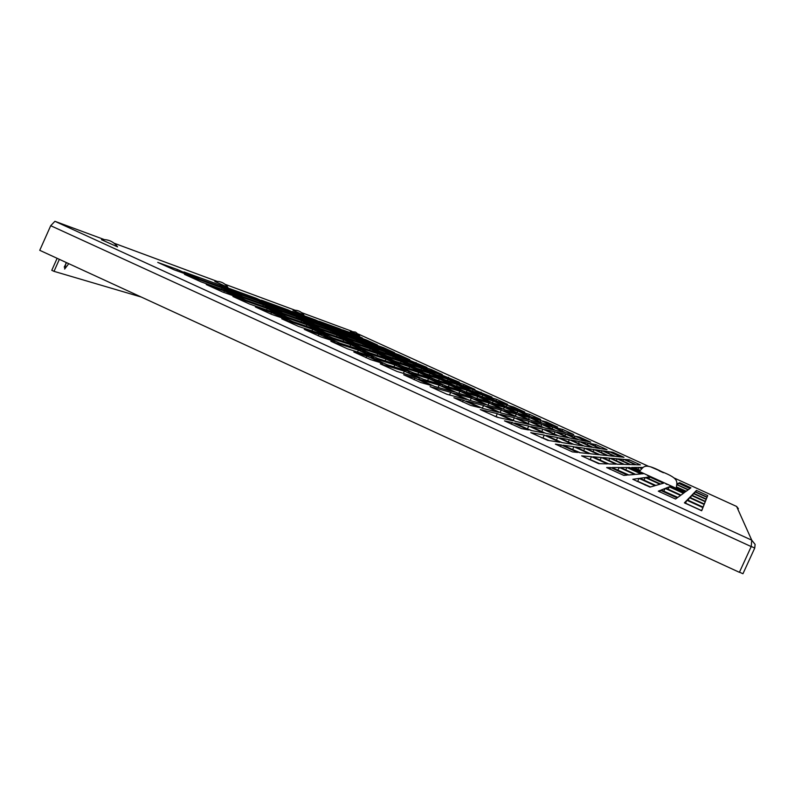 <?xml version="1.0" encoding="UTF-8"?>
<svg xmlns="http://www.w3.org/2000/svg" width="795" height="795" viewBox="0 0 795 795"><rect width="100%" height="100%" fill="white"/><g stroke="black" fill="none" stroke-linecap="round" stroke-linejoin="round"><path stroke-width="1.19" d="M117.571 246.887L101.462 239.683C108.17 239.116 113.536 241.521 117.571 246.887M227.877 287.313L214.879 281.46C220.304 280.983 224.637 282.941 227.877 287.313M303.998 315.208L293.077 310.269C297.648 309.871 301.285 311.511 303.998 315.208M359.698 335.609L350.277 331.346L355.594 332.131L359.698 335.609M351.887 331.267L301.663 312.664M294.955 310.189L225.094 284.312M217.114 281.36L114.122 243.22M104.254 239.563L54.915 221.298L751.742 540.183L755.121 544.406L754.733 548.063L742.947 573.752L739.469 572.162M706.318 499.091L693.647 493.307L695.019 491.906L707.003 497.372L706.318 499.091M705.413 501.377L691.839 495.186L693.399 493.576L706.189 499.409L705.413 501.377M691.541 495.484L705.264 501.744L704.36 504.02L689.742 497.342L691.541 495.484L690.497 497.769M689.404 497.69L704.191 504.447L703.138 507.101L687.297 499.866L689.404 497.69L688.172 500.363L702.82 507.011M686.89 500.274L702.939 507.608L701.687 510.748L684.396 502.847L686.89 500.274L685.36 503.394M696.44 490.435L707.719 495.573L707.113 497.094L695.237 491.678L696.44 490.435L695.744 491.956M677.032 484.791L688.072 489.899L686.254 491.24L676.694 487.007M669.231 486.828L683.432 493.307L680.997 495.096L665.832 488.17L669.231 486.828L668.088 489.342M665.196 488.428L680.54 495.434L677.688 497.531L661.202 489.998L665.196 488.428L663.696 491.3M690.209 488.309L678.761 483.092L679.725 482.704L690.905 487.802L690.209 488.309M660.476 490.306L677.111 497.918L675.561 499.051L658.3 491.171L660.476 490.306L659.721 491.956M677.002 483.767L678.374 483.221L689.971 488.508L688.371 489.68L677.032 484.582M645.252 477.537L659.959 484.244L655.766 485.457L640.015 478.272L645.252 477.537L643.9 480.22M639.031 478.401L654.971 485.685L650.002 487.116L632.83 479.276L639.031 478.401L637.709 481.293L637.034 481.412M640.005 470.282L634.152 467.47L638.862 467.45L641.486 468.553M626.867 467.49L640.979 473.929L635.662 474.386L620.587 467.51L626.867 467.49L625.705 470.024M619.414 467.51L634.668 474.466L628.418 475.012L612.041 467.54L619.414 467.51L617.616 470.292M610.679 467.549L627.215 475.092L623.807 475.39L606.664 467.569L610.679 467.549L609.904 469.239M641.605 468.444L639.617 467.45L643.026 467.44M630.723 464.598L618.182 458.884L623.598 459.331L635.463 464.737L630.723 464.598M624.433 464.419L610.997 458.298L617.188 458.804L629.849 464.578L624.433 464.419M609.854 458.198L623.429 464.379L617.168 464.201L602.709 457.612L609.854 458.198L608.781 460.553M601.378 457.493L616.006 464.161L608.702 463.952L593.04 456.817L601.378 457.493L599.887 460.136M591.48 456.678L607.33 463.902L598.685 463.654L581.622 455.873L591.48 456.678L590.168 459.56L589.025 459.49M629.243 459.798L640.422 464.886L636.239 464.767L624.472 459.401L629.243 459.798L628.527 461.368M608.274 455.654L595.326 449.751L602.173 450.715L614.406 456.29L608.274 455.654M600.096 454.8L586.203 448.469L594.064 449.572L607.142 455.535L600.096 454.8M584.742 448.261L598.784 454.661L590.615 453.806L575.62 446.979L584.742 448.261L583.59 450.795M573.92 446.73L589.085 453.647L579.485 452.653L563.198 445.22L573.92 446.73L572.658 449.493L571.873 449.394M621.64 457.046L610.292 451.868L612.895 452.236L623.976 457.284L621.64 457.046M561.22 444.942L577.657 452.444L572.43 451.898L555.387 444.127L561.22 444.942L560.445 446.661M609.298 451.719L620.786 456.956L615.4 456.4L603.286 450.874L609.298 451.719L608.533 453.389M593.229 447.496L580.738 441.811L588.151 443.163L599.967 448.549L593.229 447.496M584.285 446.094L570.909 440.003L579.376 441.553L591.987 447.297L584.285 446.094M569.349 439.705L582.854 445.866L573.96 444.475L559.581 437.916L569.349 439.705L568.286 442.05M557.772 437.578L572.32 444.206L561.936 442.586L546.364 435.491L557.772 437.578L556.222 440.172M544.247 435.094L560.008 442.278L547.735 440.36L530.762 432.629L544.247 435.094L542.935 437.966L541.445 437.717M595.882 444.584L607.002 449.652L601.06 448.718L589.343 443.391L595.882 444.584L595.167 446.154M569.598 438.005L556.709 432.142L565.682 434.07L577.856 439.615L569.598 438.005M558.597 435.859L544.764 429.558L555.059 431.774L568.077 437.707L558.597 435.859M542.866 429.141L556.848 435.501L545.837 433.364L530.921 426.567L542.866 429.141L541.733 431.645M528.715 426.08L543.8 432.957L530.881 430.433L514.683 423.059L528.715 426.08L527.463 428.833L526.568 428.654M587.604 441.523L576.295 436.375L579.714 437.111L590.745 442.129L587.604 441.523M512.109 422.493L528.456 429.946L521.411 428.575L504.467 420.853L512.109 422.493L511.324 424.212M575.004 436.087L586.442 441.295L579.187 439.883L567.123 434.388L575.004 436.087L574.248 437.747M555.924 430.473L543.482 424.818L552.873 427.074L564.649 432.44L555.924 430.473M544.356 427.869L531.04 421.807L541.773 424.391L554.324 430.105L544.356 427.869M529.072 421.33L542.528 427.452L531.02 424.868L516.7 418.349L529.072 421.33L528.029 423.636M514.425 417.782L528.904 424.381L515.478 421.36L499.985 414.314L514.425 417.782L513.053 420.386M497.322 413.658L512.994 420.793L497.143 417.236L480.26 409.544L497.322 413.658L496.02 416.52L494.44 416.163M562.671 429.439L573.752 434.487L566.05 432.758L554.383 427.442L562.671 429.439L561.956 430.999M531.13 420.456L518.3 414.612L529.371 417.504L541.494 423.029L531.13 420.456M517.336 417.017L503.563 410.757L516.273 414.076L529.231 419.969L517.336 417.017M501.238 410.131L515.15 416.471L501.347 413.042L486.56 406.285L501.238 410.131L500.135 412.565M483.787 405.559L498.803 412.396L482.615 408.372L466.496 401.038L483.787 405.559L482.068 408.183M553.718 426.07L542.458 420.943L546.682 422.046L557.673 427.054L553.718 426.07M463.326 400.203L479.594 407.606L470.759 405.42L453.895 397.748L463.326 400.203L462.551 401.912M540.878 420.525L552.267 425.713L543.154 423.447L531.139 417.981L540.878 420.525L540.123 422.165M518.807 413.539L506.425 407.905L517.774 411.065L529.5 416.401L518.807 413.539M504.646 409.743L491.39 403.721L504.358 407.328L516.859 413.012L504.646 409.743M489.024 403.045L502.42 409.137L488.329 405.371L474.078 398.881L489.024 403.045L488.021 405.261M471.336 398.116L485.755 404.675L469.328 400.273L453.905 393.257L471.336 398.116L470.243 400.521M450.705 392.352L466.307 399.458L446.909 394.27L430.105 386.628L450.705 392.352L449.513 394.966M529.609 414.374L540.65 419.392L531.219 416.868L519.592 411.581L529.609 414.374L528.913 415.904M492.87 402.995L480.081 397.182L493.238 401.028L505.322 406.523L492.87 402.995M476.304 398.285L462.601 392.054L477.696 396.466L490.595 402.34L476.304 398.285M459.848 391.239L473.701 397.54L457.135 392.839L442.348 386.122L459.848 391.239L458.894 393.346M439.148 385.168L454.094 391.965L434.666 386.459L418.617 379.165L439.148 385.168L438.115 387.443M520 410.697L508.78 405.589L513.799 407.06L524.75 412.039L520 410.697M414.881 378.062L431.069 385.416L420.466 382.425L403.681 374.793L414.881 378.062L414.116 379.752M506.902 405.033L518.26 410.2L507.309 407.09L495.335 401.654L506.902 405.033L506.177 406.642M481.889 396.705L469.547 391.09L482.843 395.135L494.53 400.451L481.889 396.705M465.164 391.726L452.037 385.734L467.142 390.345L479.594 396.009L465.164 391.726M449.205 384.869L462.541 390.931L445.896 385.992L431.695 379.543L449.205 384.869L448.36 386.728M428.515 378.559L442.865 385.078L423.467 379.324L408.113 372.348L428.515 378.559L427.611 380.557M404.387 371.195L419.919 378.251L397.023 371.464L380.298 363.862L404.387 371.195L403.403 373.362M496.706 399.368L507.707 404.377L496.547 401.058L484.97 395.791L496.706 399.368L496.03 400.859M454.81 385.625L442.149 379.851L457.294 384.631L469.328 390.106L454.81 385.625M435.521 379.672L421.956 373.481L439.317 378.957L452.176 384.8L435.521 379.672M418.697 372.448L432.49 378.718L413.191 372.776L398.464 366.078L418.697 372.448L417.892 374.226M394.787 364.905L409.673 371.672L387.036 364.696L371.056 357.442L394.787 364.905L393.923 366.823M486.441 395.393L475.261 390.305L491.986 397.103L486.441 395.393M366.763 356.061L382.882 363.385L370.53 359.598L353.815 351.996L366.763 356.061L366.008 357.73M473.104 389.62L484.413 394.757L471.644 390.822L459.709 385.406L473.104 389.62L472.439 391.07M445.16 379.94L432.947 374.375L448.082 379.285L459.729 384.581L445.16 379.94M425.891 373.799L412.844 367.847L430.125 373.451L442.527 379.096L425.891 373.799M409.604 366.793L422.89 372.835L403.711 366.734L389.57 360.304L409.604 366.793L408.888 368.383M385.943 359.111L400.243 365.611L377.903 358.505L362.609 351.559L385.943 359.111L385.178 360.831M358.376 350.168L373.839 357.194L347.485 348.816L330.829 341.254L358.376 350.168L357.541 352.016M463.952 384.432L474.913 389.421L462.044 385.327L450.507 380.08L463.952 384.432L463.356 385.744M416.948 368.353L404.367 362.609L421.529 368.314L433.523 373.769L416.948 368.353M394.956 361.159L381.481 354.997L401.157 361.546L413.966 367.36L394.956 361.159M377.784 353.775L391.528 360.016L369.516 352.821L354.838 346.163L377.784 353.775L377.088 355.305M350.694 344.762L365.531 351.499L339.733 343.082L323.813 335.848L350.694 344.762L349.949 346.421M453.031 380.159L441.891 375.091L459.371 382.226L453.031 380.159M318.964 334.218L335.023 341.512L320.932 336.921L304.286 329.368L318.964 334.218L318.239 335.838M439.456 374.276L450.725 379.404L436.147 374.634L424.262 369.238L439.456 374.276L438.88 375.528M408.62 363.275L396.466 357.73L413.499 363.514L425.106 368.781L408.62 363.275M386.847 355.981L373.859 350.058L393.286 356.647L405.659 362.272L386.847 355.981M370.222 348.816L383.458 354.828L361.785 347.584L347.683 341.184L370.222 348.816L369.596 350.207M343.629 339.793L357.879 346.262L332.628 337.825L317.394 330.909L343.629 339.793L342.963 341.284M312.654 329.279L328.067 336.275L298.304 326.328L281.708 318.795L312.654 329.279L311.928 330.889M431.347 369.566L442.278 374.534L427.71 369.665L416.212 364.438L431.347 369.566L430.83 370.709M379.295 351.171L366.773 345.457L385.943 352.086L397.897 357.512L379.295 351.171M354.64 342.744L341.234 336.623L363.196 344.215L375.965 350.019L354.64 342.744M337.1 335.202L350.804 341.423L326.109 333.006L311.491 326.367L337.1 335.202L336.494 336.553M306.89 324.757L321.667 331.465L292.739 321.597L276.879 314.403L306.89 324.757L306.234 326.208M419.78 364.994L408.67 359.946L426.905 367.419L419.78 364.994M271.502 312.524L287.492 319.779L271.691 314.403L255.384 306.95L271.502 312.524L270.807 314.065M405.967 359.002L417.206 364.11L400.839 358.525L388.984 353.149L405.967 359.002L405.47 360.105M372.269 346.69L360.175 341.174L379.076 347.812L390.643 353.069L372.269 346.69M348.011 338.253L335.092 332.36L356.647 339.932L368.979 345.537L348.011 338.253M331.058 330.939L344.096 336.901L320.097 328.554L306.045 322.174L331.058 330.939L330.501 332.171M301.573 320.584L315.764 327.033L287.651 317.275L272.456 310.378L301.573 320.584L300.977 321.905M267.239 308.52L282.354 315.436L249.451 303.998L232.915 296.495L267.239 308.52L266.593 309.951M398.891 354.769L409.783 359.718L393.545 354.083L382.077 348.876L398.891 354.769L398.434 355.782M341.84 334.079L329.388 328.395L350.535 335.937L362.46 341.343L341.84 334.079M314.542 324.44L301.206 318.358L325.433 326.984L338.163 332.767L314.542 324.44M296.664 316.738L310.13 322.889L282.97 313.3L268.392 306.681L296.664 316.738L296.118 317.94M263.344 304.863L277.843 311.491L246.062 300.272L230.242 293.097L263.344 304.863L262.757 306.164M386.688 349.909L375.608 344.881L383.776 347.773L394.588 352.692L386.688 349.909M224.349 290.97L240.289 298.204L222.789 292.053L206.243 284.55L224.349 290.97L223.713 292.381M372.636 343.808L383.846 348.896L365.69 342.496L353.884 337.13L372.636 343.808L372.189 344.791M336.096 330.183L324.072 324.698L344.821 332.191L356.359 337.428L336.096 330.183M309.384 320.623L296.545 314.76L320.196 323.307L332.489 328.882L309.384 320.623M292.113 313.17L305.26 319.133L278.657 309.633L264.646 303.273L292.113 313.17L291.616 314.264M259.756 301.494L273.679 307.854L242.952 296.853L227.807 289.986L259.756 301.494L259.23 302.676M222.103 287.899L237.129 294.766L200.946 281.818L184.45 274.345L222.103 287.899L221.527 289.191M366.584 340.041L377.446 344.98L359.539 338.581L348.101 333.383L366.584 340.041L366.167 340.946M304.584 317.076L292.202 311.421L315.307 319.858L327.192 325.254L304.584 317.076M274.672 306.244L261.416 300.192L287.879 309.851L300.57 315.605L274.672 306.244M256.447 298.373L269.843 304.495L240.1 293.713L225.561 287.124L256.447 298.373L255.96 299.457M220.066 285.097L234.485 291.676L199.684 279.075L183.913 271.93L220.066 285.097L219.549 286.27M353.755 334.884L342.705 329.875L351.638 333.125L362.421 338.024L353.755 334.884M177.514 269.565L193.414 276.769L174.224 269.853L157.728 262.38L177.514 269.565L176.937 270.837M339.455 328.673L350.635 333.751L330.73 326.546L318.944 321.2L339.455 328.673L339.058 329.567M676.654 487.136L685.906 491.479L685.27 491.946L676.346 488.011M639.488 471.197L631.667 467.48L633.287 467.47L639.955 470.372M669.797 486.62L670.751 486.242L684.495 492.512L683.809 493.019L669.797 486.62M646.116 477.417L649.634 476.93L663.447 483.231L660.625 484.046L646.106 477.427M627.891 467.49L629.65 467.48L643.324 473.721L641.823 473.85L627.891 467.49M50.711 225.701L751.205 546.582L739.4 572.32L39.75 250.316L50.711 225.701L54.915 221.298M751.205 546.582L751.742 540.183L736.617 506.455L674.13 477.974L736.617 506.455L738.396 508.681M700.166 502.261L694.154 499.518M701.528 510.718L685.568 503.175M680.182 494.808L668.555 489.561M677.827 497.422L663.924 491.201M655.845 485.427L644.039 480.2M650.529 486.967L637.709 481.293M635.384 474.307L625.824 470.084M628.855 474.973L618.152 470.282M608.92 463.962L600.165 460.156M599.698 463.684L590.168 459.56M590.397 453.746L583.699 450.845M580.191 452.723L572.658 449.493M562.234 442.636L556.56 440.231M549.136 440.579L542.935 437.966M545.092 433.086L542.349 431.923M531.726 430.602L527.463 428.833M515.627 421.4L513.222 420.426M498.674 417.574L496.02 416.52M483.072 408.491L482.545 408.302M495.633 416.431L497.63 417.345M542.627 437.916L548.113 440.42M589.94 459.55L598.953 463.664M685.509 503.235L701.578 510.579M751.235 546.463L754.733 548.063M59.367 259.339L54.01 271.343L141.272 297.042M68.758 263.672L64.624 269.058L66.114 262.449M54.01 271.343L51.774 270.31L57.121 258.315M64.206 267.12L66.551 262.648M645.103 485.099L645.351 484.553M676.227 488.269C676.952 481.631 679.805 478.848 661.818 471.713L651.512 467.241L661.818 471.713C643.503 462.322 644.169 466.705 639.359 471.465L676.197 488.279M663.408 472.727L659.144 470.779L663.408 472.727M648.462 475.976L647.408 475.48M667.065 484.453L665.962 483.966M648.531 466.307L358.456 334.099L648.531 466.307M695.019 491.906L694.224 493.625M706.228 499.071L707.003 497.372L706.228 499.071M693.399 493.576L692.495 495.553M705.304 501.357L706.189 499.409L705.304 501.357M704.241 503.99L705.264 501.744L704.241 503.99M702.989 507.071L704.191 504.447L702.989 507.071M701.607 510.509L702.939 507.608L701.607 510.499M707.033 497.074L707.719 495.573L707.033 497.074M679.725 482.704L679.397 483.43M677.628 484.871L678.374 483.221M638.862 467.45L637.988 469.348M623.598 459.331L622.783 461.11M617.188 458.804L616.254 460.842M602.173 450.715L601.308 452.623M594.064 449.572L593.07 451.759M612.895 452.236L612.548 452.991M588.151 443.163L587.336 444.942M579.376 441.553L578.452 443.58M565.682 434.07L564.818 435.958M555.059 431.774L554.075 433.941M579.714 437.111L579.366 437.866M552.873 427.074L552.068 428.833M541.773 424.391L540.858 426.398M529.371 417.504L528.526 419.372M516.273 414.076L515.309 416.202M546.682 422.046L546.334 422.811M517.774 411.065L516.989 412.794M504.358 407.328L503.474 409.286M493.238 401.028L492.423 402.827M477.696 396.466L476.801 398.434M513.799 407.06L513.451 407.815M482.843 395.135L482.108 396.765M467.142 390.345L466.357 392.084M457.294 384.631L456.598 386.181M439.317 378.957L438.572 380.616M481.064 392.134L480.727 392.899M448.082 379.285L447.456 380.676M430.125 373.451L429.449 374.932M421.529 368.314L420.923 369.655M401.157 361.546L400.511 362.967M448.489 377.277L448.151 378.032M413.499 363.514L412.953 364.726M393.286 356.647L392.71 357.939M385.943 352.086L385.416 353.258M363.196 344.215L362.629 345.477M416.053 362.49L415.715 363.245M379.076 347.812L378.589 348.886M356.647 339.932L356.13 341.075M350.535 335.937L350.068 336.981M325.433 326.984L324.926 328.106M383.776 347.773L383.438 348.518M344.821 332.191L344.384 333.155M320.196 323.307L319.739 324.33M315.307 319.858L314.88 320.812M287.879 309.851L287.422 310.865M351.638 333.125L351.31 333.85M632.969 468.166L633.287 467.47M670.414 486.977L670.751 486.242M648.79 478.779L649.634 476.93M629.302 468.245L629.65 467.48"/></g></svg>
